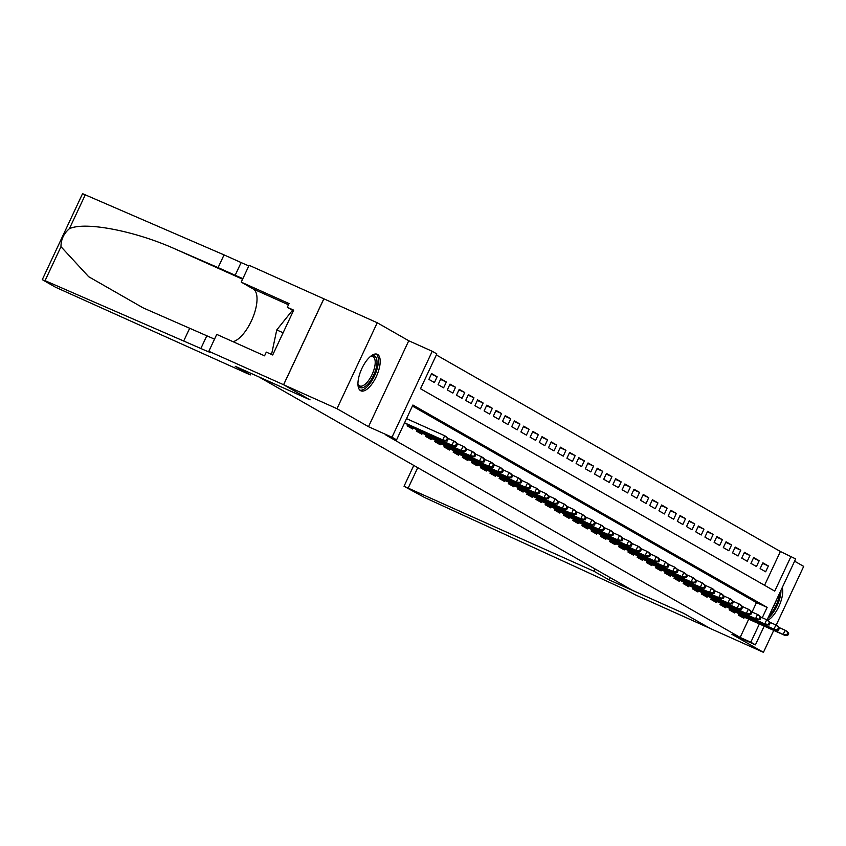 <?xml version="1.0" encoding="UTF-8"?>
<svg xmlns="http://www.w3.org/2000/svg" width="846" height="846" viewBox="0 0 846 846"><rect width="100%" height="100%" fill="white"/><g stroke="black" fill="none" stroke-linecap="round" stroke-linejoin="round"><path stroke-width="1.27" d="M377.559 354.432A20.018 8.227 114.2 0 0 377.263 354.284A20.018 8.227 114.2 0 0 361.728 368.814A20.018 8.227 114.2 0 0 360.586 390.672A20.018 8.227 114.2 0 0 360.882 390.82A20.018 8.227 114.2 0 0 376.428 376.29A20.018 8.227 114.2 0 0 377.559 354.432M764.562 585.305L780.393 551.497L795.674 558.91L767.089 619.938M776.184 625.131L803.7 566.386L794.606 561.194M764.192 626.114L755.415 644.853L731.927 634.32L763.441 652.329L710.08 628.398L683.621 613.287L632.396 590.307L258.844 376.893L310.07 399.872L283.622 384.761L323.881 298.818L377.242 322.749L336.983 408.692L368.496 426.691L391.984 437.223L432.243 351.28L436.843 353.914L420.515 388.748L774.746 591.121L791.073 556.287M368.496 426.691L408.755 340.758L377.242 322.749M408.755 340.758L432.243 351.28M780.393 551.497L436.356 354.95M763.441 652.329L773.72 630.386M283.622 384.761L336.983 408.692M739.013 613.699L738.368 615.084L743.888 618.236L744.364 617.22M729.812 608.443L729.167 609.818L734.688 612.98L735.163 611.965M720.612 603.187L719.967 604.562L725.487 607.724L725.963 606.709M711.412 597.932L710.767 599.306L716.287 602.468L716.752 601.453M702.212 592.665L701.567 594.051L707.087 597.202L707.552 596.197M693.011 587.41L692.366 588.795L697.887 591.946L698.352 590.942M683.811 582.154L683.166 583.539L688.686 586.69L689.152 585.686M674.611 576.898L673.966 578.283L679.486 581.435L679.951 580.43M665.411 571.642L664.755 573.028L670.286 576.179L670.751 575.174M656.21 566.386L655.555 567.772L661.075 570.923L661.551 569.918M647.01 561.131L646.355 562.516L651.875 565.667L652.351 564.663M637.81 555.875L637.154 557.26L642.674 560.412L643.15 559.407M628.61 550.619L627.954 552.004L633.474 555.156L633.95 554.151M619.399 545.363L618.754 546.749L624.274 549.9L624.75 548.885M610.199 540.108L609.554 541.493L615.074 544.644L615.55 543.629M600.998 534.852L600.353 536.227L605.873 539.388L606.349 538.373M591.798 529.596L591.153 530.971L596.673 534.133L597.149 533.117M582.598 524.34L581.953 525.715L587.473 528.877L587.949 527.862M573.398 519.084L572.753 520.459L578.273 523.621L578.749 522.606M564.197 513.818L563.552 515.203L569.072 518.355L569.548 517.35M554.997 508.562L554.352 509.948L559.872 513.099L560.348 512.094M545.797 503.307L545.152 504.692L550.672 507.843L551.148 506.839M536.597 498.051L535.952 499.436L541.472 502.587L541.948 501.583M527.396 492.795L526.751 494.18L532.271 497.332L532.737 496.327M518.196 487.539L517.551 488.925L523.071 492.076L523.537 491.071M508.996 482.283L508.351 483.669L513.871 486.82L514.336 485.816M499.796 477.028L499.151 478.413L504.671 481.564L505.136 480.56M490.595 471.772L489.95 473.157L495.47 476.309L495.936 475.293M481.395 466.516L480.74 467.901L486.27 471.053L486.736 470.038M472.195 461.26L471.539 462.646L477.059 465.797L477.535 464.782M462.995 456.005L462.339 457.379L467.859 460.541L468.335 459.526M453.794 450.749L453.139 452.124L458.659 455.285L459.135 454.27M444.594 445.493L443.939 446.868L449.459 450.03L449.935 449.015M435.394 440.227L434.738 441.612L440.258 444.774L440.734 443.759M426.183 434.971L425.538 436.356L431.058 439.508L431.534 438.503M416.983 429.715L416.338 431.1L421.858 434.252L422.334 433.247M407.783 424.459L407.138 425.845L412.658 428.996L413.134 427.991M431.354 374.144L437.139 376.745L431.619 373.583L428.901 379.389L434.421 382.551L437.139 376.745M440.555 379.399L446.339 382.001L440.819 378.839L438.101 384.644L443.621 387.806L446.339 382.001M449.755 384.655L455.539 387.257L450.019 384.095L447.301 389.911L452.822 393.062L455.539 387.257M458.955 389.921L464.74 392.512L459.219 389.361L456.502 395.167L462.022 398.318L464.74 392.512M468.155 395.177L473.94 397.768L468.42 394.617L465.702 400.422L471.222 403.574L473.94 397.768M477.356 400.433L483.14 403.024L477.62 399.872L474.902 405.678L480.422 408.83L483.14 403.024M486.556 405.689L492.34 408.28L486.82 405.128L484.102 410.934L489.623 414.085L492.34 408.28M495.756 410.945L501.541 413.535L496.02 410.384L493.303 416.19L498.823 419.341L501.541 413.535M504.967 416.2L510.741 418.791L505.221 415.64L502.503 421.445L508.023 424.597L510.741 418.791M514.167 421.456L519.941 424.047L514.421 420.896L511.703 426.701L517.223 429.853L519.941 424.047M523.367 426.712L529.152 429.303L523.621 426.151L520.903 431.957L526.424 435.108L529.152 429.303M532.568 431.968L538.352 434.558L532.832 431.407L530.104 437.213L535.624 440.364L538.352 434.558M541.768 437.223L547.552 439.814L542.032 436.663L539.304 442.469L544.824 445.62L547.552 439.814M550.968 442.479L556.753 445.07L551.232 441.919L548.504 447.724L554.024 450.886L556.753 445.07M560.168 447.735L565.953 450.326L560.433 447.174L557.704 452.98L563.235 456.142L565.953 450.326M569.369 452.991L575.153 455.592L569.633 452.43L566.915 458.236L572.435 461.398L575.153 455.592M578.569 458.246L584.353 460.848L578.833 457.686L576.115 463.492L581.636 466.654L584.353 460.848M587.769 463.502L593.554 466.104L588.033 462.942L585.316 468.758L590.836 471.909L593.554 466.104M596.969 468.769L602.754 471.359L597.234 468.208L594.516 474.014L600.036 477.165L602.754 471.359M606.17 474.024L611.954 476.615L606.434 473.464L603.716 479.27L609.236 482.421L611.954 476.615M615.37 479.28L621.154 481.871L615.634 478.72L612.916 484.525L618.437 487.677L621.154 481.871M624.57 484.536L630.355 487.127L624.834 483.975L622.117 489.781L627.637 492.932L630.355 487.127M633.77 489.792L639.555 492.383L634.035 489.231L631.317 495.037L636.837 498.188L639.555 492.383M642.971 495.047L648.755 497.638L643.235 494.487L640.517 500.293L646.037 503.444L648.755 497.638M652.171 500.303L657.955 502.894L652.435 499.743L649.717 505.548L655.238 508.7L657.955 502.894M661.371 505.559L667.156 508.15L661.635 504.999L658.918 510.804L664.438 513.956L667.156 508.15M670.571 510.815L676.356 513.406L670.836 510.254L668.118 516.06L673.638 519.211L676.356 513.406M679.772 516.071L685.556 518.661L680.036 515.51L677.318 521.316L682.838 524.467L685.556 518.661M688.982 521.326L694.756 523.917L689.236 520.766L686.518 526.572L692.039 529.733L694.756 523.917M698.183 526.582L703.957 529.184L698.436 526.022L695.719 531.827L701.239 534.989L703.957 529.184M707.383 531.838L713.167 534.439L707.637 531.277L704.919 537.083L710.439 540.245L713.167 534.439M716.583 537.094L722.368 539.695L716.848 536.533L714.119 542.349L719.639 545.501L722.368 539.695M725.783 542.36L731.568 544.951L726.048 541.789L723.319 547.605L728.84 550.757L731.568 544.951M734.984 547.616L740.768 550.207L735.248 547.055L732.52 552.861L738.04 556.012L740.768 550.207M744.184 552.872L749.968 555.462L744.448 552.311L741.72 558.117L747.24 561.268L749.968 555.462M753.384 558.127L759.169 560.718L753.649 557.567L750.931 563.373L756.451 566.524L759.169 560.718M760.131 568.628L765.651 571.78L768.369 565.974L762.849 562.823L760.131 568.628M762.278 617.739L767.132 607.386L412.901 405.012L396.584 439.846L385.913 435.066L740.144 637.44L748.699 619.166M752.052 612.018L756.461 602.595L412.414 406.048M409.824 420.113L410.596 420.462M755.415 644.853L750.814 642.22L759.37 623.957M740.144 637.44L750.814 642.22M396.584 439.846L391.984 437.223M756.461 602.595L767.132 607.386M762.584 563.383L768.369 565.974M767.745 620.319A20.018 8.227 114.2 0 0 779.219 605.683A20.018 8.227 114.2 0 0 782.254 587.547M446.307 440.459L447.227 440.978L448.317 438.662L447.397 438.133L446.307 440.459L442.733 439.931L444.383 440.872L404.483 422.979M404.568 422.81L442.733 439.931L444.689 435.743L406.524 418.633M447.397 438.133L444.689 435.743L446.35 436.695L448.317 438.662M444.383 440.872L447.227 440.978M370.188 356.684A17.322 7.128 -65.8 0 1 370.622 356.43A17.322 7.128 -65.8 0 1 370.76 356.367A17.322 7.128 -65.8 0 1 376.396 367.143A17.322 7.128 -65.8 0 1 364.118 387.14A17.322 7.128 -65.8 0 1 358.112 384.581A17.322 7.128 -65.8 0 1 357.964 383.936M357.964 383.873A16.042 6.599 114.2 0 0 359.74 385.945A16.042 6.599 114.2 0 0 363.294 385.522A16.042 6.599 114.2 0 0 373.721 370.421A16.042 6.599 114.2 0 0 372.864 356.674A16.042 6.599 114.2 0 0 370.136 356.726M359.899 390.154A19.892 8.185 114.2 0 0 363.632 389.414A19.892 8.185 114.2 0 0 376.29 371.489A19.892 8.185 114.2 0 0 376.121 353.988M293.044 311.571L291.881 311.053L276.748 329.929L271.545 354.463M283.114 332.785L276.748 329.929M767.851 618.299A19.892 8.185 114.2 0 0 780.943 590.349M779.462 593.501A17.322 7.128 -65.8 0 1 769.331 615.148M772.409 608.56A16.042 6.599 114.2 0 0 776.279 600.3M250.31 374.905L55.424 287.185L42.871 280.005L45.06 280.661L200.862 348.499A17.967 0.656 -154.9 0 0 210.696 352.433A17.967 0.656 -154.9 0 0 209.364 351.513L283.579 384.729L309.932 399.788L235.22 366.286L250.31 374.905L251.029 373.372M42.3 279.614L82.559 193.671L224.042 254.9L218.088 267.622L175.545 249.168C135.18 230.905 85.055 221.25 69.393 228.706C63.788 233.517 60.975 239.503 60.975 246.672L88.65 276.695L143.164 307.891L206.826 335.777A17.967 0.656 -154.9 0 0 214.546 339.087M189.747 328.121L183.783 340.843M224.042 254.9L241.121 262.556A17.967 0.656 -154.9 0 0 248.851 265.866M242.887 278.577A17.967 0.656 -154.9 0 1 235.167 275.278L218.088 267.622M283.579 384.729L323.828 298.797L249.115 265.295L241.226 282.13L289.046 303.577L287.302 307.288L293.414 310.778M208.856 351.227L216.745 334.392L264.565 355.828L266.31 352.116L272.708 354.982L293.71 310.154L287.302 307.288M241.226 282.13L253.24 288.994A28.87 11.876 -65.8 0 1 253.314 316.404A28.87 11.876 -65.8 0 1 233.041 341.689M609.046 579.859L593.955 571.24L404.028 486.27L424.703 497.554L613.519 584.248A17.967 0.656 25.1 0 1 634.902 594.632L710.122 628.419L683.758 613.361L609.046 579.859L610.114 577.585M593.955 571.24L595.024 568.967M455.508 445.715L456.428 446.233L457.517 443.917L456.597 443.389L455.508 445.715L451.933 445.186L453.583 446.128L407.349 425.401M407.423 425.231L451.933 445.186L453.89 441.009L448.042 438.376M456.597 443.389L453.89 441.009L455.55 441.95L457.517 443.917M453.583 446.128L456.428 446.233M464.708 450.971L465.628 451.489L466.717 449.173L465.797 448.644L464.708 450.971L461.133 450.442L462.794 451.383L416.549 430.656M416.623 430.487L461.133 450.442L463.09 446.265L457.242 443.642M465.797 448.644L463.09 446.265L464.75 447.206L466.717 449.173M462.794 451.383L465.628 451.489M473.908 456.227L474.828 456.745L475.917 454.429L474.997 453.9L473.908 456.227L470.334 455.698L471.994 456.639L425.75 435.912M425.834 435.743L470.334 455.698L472.29 451.521L466.442 448.898M474.997 453.9L472.29 451.521L473.95 452.462L475.917 454.429M471.994 456.639L474.828 456.745M483.108 461.482L484.028 462.001L485.118 459.685L484.198 459.156L483.108 461.482L479.534 460.954L481.194 461.905L434.95 441.168M435.034 440.999L479.534 460.954L481.49 456.777L475.642 454.154M484.198 459.156L481.49 456.777L483.151 457.718L485.118 459.685M481.194 461.905L484.028 462.001M492.309 466.738L493.229 467.267L494.318 464.94L493.398 464.412L492.309 466.738L488.734 466.209L490.394 467.161L444.15 446.424M444.235 446.254L488.734 466.209L490.691 462.032L484.843 459.41M493.398 464.412L490.691 462.032L492.351 462.974L494.318 464.94M490.394 467.161L493.229 467.267M501.509 471.994L502.439 472.523L503.518 470.196L502.598 469.667L501.509 471.994L497.934 471.465L499.595 472.417L453.35 451.679M453.435 451.51L497.934 471.465L499.891 467.288L494.043 464.666M502.598 469.667L499.891 467.288L501.551 468.229L503.518 470.196M499.595 472.417L502.439 472.523M510.72 477.25L511.64 477.779L512.718 475.452L511.798 474.923L510.72 477.25L507.135 476.721L508.795 477.673L462.55 456.935M462.635 456.766L507.135 476.721L509.091 472.544L503.243 469.921M511.798 474.923L509.091 472.544L510.751 473.485L512.718 475.452M508.795 477.673L511.64 477.779M519.92 482.506L520.84 483.034L521.919 480.708L520.999 480.179L519.92 482.506L516.335 481.977L517.995 482.929L471.751 462.191M471.835 462.022L516.335 481.977L518.291 477.8L512.443 475.177M520.999 480.179L518.291 477.8L519.952 478.741L521.919 480.708M517.995 482.929L520.84 483.034M529.12 487.761L530.04 488.29L531.129 485.964L530.209 485.435L529.12 487.761L525.535 487.233L527.195 488.184L480.951 467.447M481.036 467.278L525.535 487.233L527.492 483.055L521.644 480.433M530.209 485.435L527.492 483.055L529.152 484.007L531.129 485.964M527.195 488.184L530.04 488.29M538.32 493.017L539.24 493.546L540.33 491.219L539.41 490.701L538.32 493.017L534.735 492.488L536.396 493.44L490.151 472.703M490.236 472.533L534.735 492.488L536.702 488.311L530.844 485.689M539.41 490.701L536.702 488.311L540.33 491.219M536.396 493.44L539.24 493.546M547.521 498.273L548.441 498.802L549.53 496.475L548.61 495.957L547.521 498.273L543.936 497.755L545.596 498.696L499.352 477.958M499.436 477.789L543.936 497.755L545.903 493.567L540.044 490.944M548.61 495.957L545.903 493.567L549.53 496.475M545.596 498.696L548.441 498.802M556.721 503.529L557.641 504.057L558.73 501.731L557.81 501.213L556.721 503.529L553.136 503.01L554.796 503.952L508.562 483.214M508.636 483.055L553.136 503.01L555.103 498.823L549.244 496.2M557.81 501.213L555.103 498.823L558.73 501.731M554.796 503.952L557.641 504.057M565.921 508.784L566.841 509.313L567.93 506.987L567.01 506.468L565.921 508.784L562.336 508.266L563.996 509.207L517.763 488.47M517.837 488.311L562.336 508.266L564.303 504.079L558.445 501.456M567.01 506.468L564.303 504.079L567.93 506.987M563.996 509.207L566.841 509.313M575.121 514.04L576.041 514.569L577.131 512.253L576.211 511.724L575.121 514.04L571.547 513.522L573.197 514.463L526.963 493.736M527.037 493.567L571.547 513.522L573.503 509.334L567.655 506.712M576.211 511.724L573.503 509.334L577.131 512.253M573.197 514.463L576.041 514.569M584.322 519.307L585.242 519.825L586.331 517.509L585.411 516.98L584.322 519.307L580.747 518.778L582.397 519.719L536.163 498.992M536.237 498.823L580.747 518.778L582.704 514.59L576.856 511.967M585.411 516.98L582.704 514.59L586.331 517.509M582.397 519.719L585.242 519.825M593.522 524.562L594.442 525.08L595.531 522.765L594.611 522.236L593.522 524.562L589.948 524.034L591.597 524.975L545.363 504.248M545.437 504.079L589.948 524.034L591.904 519.856L586.056 517.223M594.611 522.236L591.904 519.856L593.554 520.798L595.531 522.765M591.597 524.975L594.442 525.08M602.722 529.818L603.642 530.336L604.731 528.02L603.811 527.492L602.722 529.818L599.148 529.289L600.797 530.231L554.564 509.504M554.638 509.334L599.148 529.289L601.104 525.112L595.256 522.49M603.811 527.492L601.104 525.112L602.754 526.053L604.731 528.02M600.797 530.231L603.642 530.336M611.922 535.074L612.842 535.592L613.932 533.276L613.012 532.747L611.922 535.074L608.348 534.545L609.998 535.497L563.764 514.759M563.838 514.59L608.348 534.545L610.304 530.368L604.456 527.745M613.012 532.747L610.304 530.368L611.965 531.309L613.932 533.276M609.998 535.497L612.842 535.592M621.123 540.33L622.043 540.858L623.132 538.532L622.212 538.003L621.123 540.33L617.548 539.801L619.198 540.753L572.964 520.015M573.038 519.846L617.548 539.801L619.505 535.624L613.657 533.001M622.212 538.003L619.505 535.624L621.165 536.565L623.132 538.532M619.198 540.753L622.043 540.858M630.323 545.585L631.243 546.114L632.332 543.788L631.412 543.259L630.323 545.585L626.749 545.057L628.398 546.008L582.164 525.271M582.238 525.102L626.749 545.057L628.705 540.88L622.857 538.257M631.412 543.259L628.705 540.88L630.365 541.821L632.332 543.788M628.398 546.008L631.243 546.114M639.523 550.841L640.443 551.37L641.532 549.043L640.612 548.515L639.523 550.841L635.949 550.312L637.598 551.264L591.365 530.527M591.439 530.357L635.949 550.312L637.905 546.135L632.057 543.513M640.612 548.515L637.905 546.135L639.565 547.076L641.532 549.043M637.598 551.264L640.443 551.37M648.723 556.097L649.643 556.626L650.733 554.299L649.813 553.77L648.723 556.097L645.149 555.568L646.809 556.52L600.565 535.782M600.639 535.613L645.149 555.568L647.105 551.391L641.257 548.768M649.813 553.77L647.105 551.391L648.766 552.332L650.733 554.299M646.809 556.52L649.643 556.626M657.924 561.353L658.844 561.881L659.933 559.555L659.013 559.026L657.924 561.353L654.349 560.824L656.01 561.776L609.765 541.038M609.85 540.869L654.349 560.824L656.306 556.647L650.458 554.024M659.013 559.026L656.306 556.647L657.966 557.599L659.933 559.555M656.01 561.776L658.844 561.881M667.124 566.609L668.044 567.137L669.133 564.811L668.213 564.293L667.124 566.609L663.55 566.08L665.21 567.032L618.965 546.294M619.05 546.125L663.55 566.08L665.506 561.903L659.658 559.28M668.213 564.293L665.506 561.903L669.133 564.811M665.21 567.032L668.044 567.137M676.324 571.864L677.244 572.393L678.333 570.067L677.413 569.548L676.324 571.864L672.75 571.346L674.41 572.287L628.166 551.55M628.25 551.38L672.75 571.346L674.706 567.158L668.858 564.536M677.413 569.548L674.706 567.158L678.333 570.067M674.41 572.287L677.244 572.393M685.524 577.12L686.444 577.649L687.534 575.322L686.614 574.804L685.524 577.12L681.95 576.602L683.61 577.543L637.366 556.805M637.45 556.636L681.95 576.602L683.906 572.414L678.058 569.792M686.614 574.804L683.906 572.414L687.534 575.322M683.61 577.543L686.444 577.649M694.735 582.376L695.655 582.905L696.734 580.578L695.814 580.06L694.735 582.376L691.15 581.858L692.811 582.799L646.566 562.061M646.651 561.903L691.15 581.858L693.107 577.67L687.259 575.047M695.814 580.06L693.107 577.67L696.734 580.578M692.811 582.799L695.655 582.905M703.935 587.632L704.855 588.16L705.934 585.834L705.014 585.316L703.935 587.632L700.351 587.113L702.011 588.055L655.766 567.317M655.851 567.158L700.351 587.113L702.307 582.926L696.459 580.303M705.014 585.316L702.307 582.926L705.934 585.834M702.011 588.055L704.855 588.16M713.136 592.887L714.056 593.416L715.145 591.1L714.225 590.571L713.136 592.887L709.551 592.369L711.211 593.31L664.967 572.583M665.051 572.414L709.551 592.369L711.507 588.182L705.659 585.559M714.225 590.571L711.507 588.182L713.167 589.133L715.145 591.1M711.211 593.31L714.056 593.416M722.336 598.154L723.256 598.672L724.345 596.356L723.425 595.827L722.336 598.154L718.751 597.625L720.411 598.566L674.167 577.839M674.251 577.67L718.751 597.625L720.707 593.448L714.859 590.815M723.425 595.827L720.707 593.448L722.368 594.389L724.345 596.356M720.411 598.566L723.256 598.672M731.536 603.41L732.456 603.928L733.545 601.612L732.625 601.083L731.536 603.41L727.951 602.881L729.612 603.822L683.367 583.095M683.452 582.926L727.951 602.881L729.918 598.704L724.06 596.081M732.625 601.083L729.918 598.704L731.568 599.645L733.545 601.612M729.612 603.822L732.456 603.928M740.736 608.665L741.656 609.183L742.746 606.868L741.826 606.339L740.736 608.665L737.152 608.137L738.812 609.078L692.567 588.351M692.652 588.182L737.152 608.137L739.118 603.959L733.26 601.337M741.826 606.339L739.118 603.959L740.768 604.901L742.746 606.868M738.812 609.078L741.656 609.183M749.937 613.921L750.857 614.439L751.946 612.123L751.026 611.595L749.937 613.921L746.352 613.392L748.012 614.344L701.778 593.606M701.852 593.437L746.352 613.392L748.319 609.215L742.46 606.593M751.026 611.595L748.319 609.215L749.968 610.156L751.946 612.123M748.012 614.344L750.857 614.439M759.137 619.177L760.057 619.706L761.146 617.379L760.226 616.85L759.137 619.177L755.563 618.648L757.212 619.6L710.978 598.862M711.052 598.693L755.563 618.648L757.519 614.471L751.66 611.848M760.226 616.85L757.519 614.471L759.169 615.412L761.146 617.379M757.212 619.6L760.057 619.706M768.337 624.433L769.257 624.961L770.346 622.635L769.426 622.106L768.337 624.433L764.763 623.904L766.413 624.856L720.179 604.118M720.253 603.949L764.763 623.904L766.719 619.727L760.871 617.104M769.426 622.106L766.719 619.727L768.369 620.668L770.346 622.635M766.413 624.856L769.257 624.961M777.537 629.688L778.457 630.217L779.547 627.891L778.627 627.362L777.537 629.688L773.963 629.16L775.613 630.111L729.379 609.374M729.453 609.205L773.963 629.16L775.919 624.983L770.072 622.36M778.627 627.362L775.919 624.983L777.569 625.924L779.547 627.891M775.613 630.111L778.457 630.217M786.738 634.944L787.658 635.473L788.747 633.146L787.827 632.618L786.738 634.944L783.163 634.415L784.813 635.367L738.579 614.63M738.653 614.46L783.163 634.415L785.12 630.238L779.272 627.616M787.827 632.618L785.12 630.238L786.769 631.179L788.747 633.146M784.813 635.367L787.658 635.473M206.826 335.777L200.862 348.499M235.167 275.278L241.121 262.556M85.319 194.717L69.393 228.706M60.975 246.672L45.06 280.661M175.545 249.168L242.591 279.222M288.475 304.793L253.24 288.994M417.744 467.679L408.237 487.962M404.028 486.27L413.789 465.427"/></g></svg>
